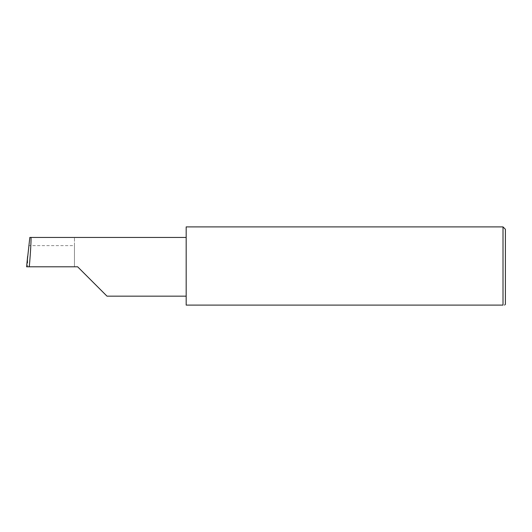 <?xml version="1.0" encoding="UTF-8"?>
<svg xmlns="http://www.w3.org/2000/svg" width="532" height="532" viewBox="0 0 532 532"><rect width="100%" height="100%" fill="white"/><g stroke="black" fill="none" stroke-linecap="round" stroke-linejoin="round"><path stroke-width="0.4" stroke-dasharray="2.66 2" d="M186.173 226.898L186.173 305.102L503.006 305.102L503.006 226.898M505.4 304.304L505.4 229.292M74.447 245.631L74.447 266.798L74.447 237.438L74.447 245.631L28.821 245.631M74.447 237.438L29.832 237.438M26.6 266.798L27.631 266.798L27.644 256.244M77.639 266.798L27.631 266.798M186.173 266.798L186.173 237.438L186.173 266.798"/><path stroke-width="0.8" d="M77.639 266.798L106.999 296.158L77.639 266.798L106.999 296.158L77.639 266.798L29.293 266.798C30.61 252.274 31.461 236.122 30.836 237.438L29.832 237.438L26.6 266.798L29.293 266.798M503.006 226.898L186.173 226.898L186.173 305.102L503.006 305.102C505.121 305.102 505.121 305.102 503.006 305.102C505.121 305.102 505.121 305.102 503.006 305.102L503.006 226.898L505.4 229.292L505.4 304.304L504.602 305.102M26.6 266.798L27.644 256.244M186.173 237.438L30.836 237.438M106.999 296.158L186.173 296.158"/></g></svg>
